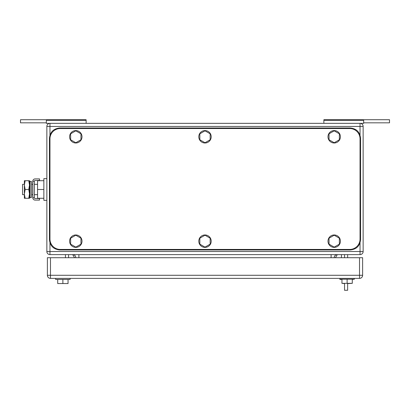 <?xml version="1.0" encoding="UTF-8"?>
<svg xmlns="http://www.w3.org/2000/svg" width="410" height="410" viewBox="0 0 410 410"><rect width="100%" height="100%" fill="white"/><g stroke="black" fill="none" stroke-linecap="round" stroke-linejoin="round"><path stroke-width="0.61" d="M363.66 122.826L389.5 122.826L389.5 119.725L323.864 119.725L323.864 123.343M363.66 119.725L363.66 123.343L360.041 123.343L360.041 135.105M323.864 120.309L363.66 120.309M86.136 120.309L46.34 120.309L46.34 119.725L86.136 119.725L86.136 123.343M46.34 120.309L46.34 123.343L49.959 123.343A3.101 3.101 0 0 0 46.858 126.444L46.858 251.514A3.101 3.101 0 0 0 49.959 254.615A3.101 3.101 0 0 1 46.858 251.514L360.041 251.514L360.041 254.615L49.959 254.615L49.959 242.853M46.34 122.826L20.5 122.826L20.5 119.725L46.34 119.725M68.562 257.716L68.562 254.615M74.558 257.716L72.698 254.615A3.101 3.101 0 0 1 75.799 257.716M341.438 257.716L341.438 254.615M335.441 257.716L337.302 254.615A3.101 3.101 0 0 0 334.201 257.716A3.101 3.101 0 0 1 337.302 254.615M65.462 254.615L65.462 257.716M49.959 123.343A3.101 3.101 0 0 0 46.858 126.444L49.959 126.444L49.959 123.343L360.041 123.343A3.101 3.101 0 0 1 363.142 126.444L363.142 251.514L360.041 251.514L360.041 242.853M360.041 254.615A3.101 3.101 0 0 0 363.142 251.514M341.955 279.435L339.885 279.435L339.885 278.385M339.885 279.205L354.358 279.205L354.358 278.385M347.639 283.566L352.287 283.341L347.121 283.341L347.121 279.205M352.287 283.341L352.287 279.205M347.121 283.341L341.955 283.341L341.955 279.205M352.287 279.435L354.358 279.205M344.538 283.566L341.955 283.341M70.115 278.385L70.115 279.42L55.642 279.42L55.642 278.385M68.045 279.42L68.045 283.556L62.879 283.556L62.879 279.42M62.879 283.556L57.713 283.556L57.713 279.42M362.624 275.284L362.624 257.716L50.476 257.716L50.476 278.385L359.524 278.385A3.101 3.101 0 0 0 362.624 275.284L359.524 275.284L359.524 278.385M50.476 278.385A3.101 3.101 0 0 1 47.375 275.284L47.375 257.716L50.476 257.716M349.704 249.444L60.296 249.444A10.337 10.337 0 0 1 49.959 239.107L49.959 138.846A10.337 10.337 0 0 1 60.296 128.514L349.704 128.514A10.337 10.337 0 0 1 360.041 138.846L360.041 239.107A10.337 10.337 0 0 1 349.704 249.444M205 142.747L210.166 139.764L210.166 133.798L205 130.816L199.834 133.798L199.834 139.764L205 142.747M211.201 136.781A6.201 6.201 0 0 1 205 142.982A6.201 6.201 0 0 1 198.799 136.781A6.201 6.201 0 0 1 205 130.58A6.201 6.201 0 0 1 211.201 136.781M75.799 142.747L80.965 139.764L80.965 133.798L75.799 130.816L70.633 133.798L70.633 139.764L75.799 142.747M82 136.781A6.201 6.201 0 0 1 75.799 142.982A6.201 6.201 0 0 1 69.597 136.781A6.201 6.201 0 0 1 75.799 130.58A6.201 6.201 0 0 1 82 136.781M75.799 247.143L80.965 244.16L80.965 238.195L75.799 235.207L70.633 238.195L70.633 244.16L75.799 247.143M82 241.177A6.201 6.201 0 0 1 75.799 247.379A6.201 6.201 0 0 1 69.597 241.177A6.201 6.201 0 0 1 75.799 234.976A6.201 6.201 0 0 1 82 241.177M205 247.143L210.166 244.16L210.166 238.195L205 235.207L199.834 238.195L199.834 244.16L205 247.143M211.201 241.177A6.201 6.201 0 0 1 205 247.379A6.201 6.201 0 0 1 198.799 241.177A6.201 6.201 0 0 1 205 234.976A6.201 6.201 0 0 1 211.201 241.177M334.201 247.143L339.367 244.16L339.367 238.195L334.201 235.207L329.035 238.195L329.035 244.16L334.201 247.143M340.402 241.177A6.201 6.201 0 0 1 334.201 247.379A6.201 6.201 0 0 1 328 241.177A6.201 6.201 0 0 1 334.201 234.976A6.201 6.201 0 0 1 340.402 241.177M334.201 142.747L339.367 139.764L339.367 133.798L334.201 130.816L329.035 133.798L329.035 139.764L334.201 142.747M340.402 136.781A6.201 6.201 0 0 1 334.201 142.982A6.201 6.201 0 0 1 328 136.781A6.201 6.201 0 0 1 334.201 130.58A6.201 6.201 0 0 1 340.402 136.781M360.559 239.624L360.559 138.334C359.944 132.056 356.5 128.607 350.222 127.997L59.778 127.997C53.5 128.607 50.056 132.056 49.441 138.334L49.441 239.624C50.056 245.903 53.5 249.352 59.778 249.962L350.222 249.962C356.5 249.352 359.944 245.903 360.559 239.624M347.639 283.341L347.639 290.275L344.538 290.275L344.538 283.341M344.538 254.615L344.538 257.716M347.639 257.716L347.639 254.615M24.364 184.326L22.565 184.326L22.565 194.663L24.364 194.663M43.86 198.281L37.556 198.281L37.556 180.713L43.86 180.713M46.858 178.642L43.86 178.642L43.86 189.497L37.556 189.497M43.86 189.497L43.86 200.346L46.858 200.346M39.519 200.09L39.519 198.537L35.137 198.537A0.784 0.784 0 0 1 34.353 197.753L32.8 197.753A2.337 2.337 0 0 0 35.137 200.09L39.519 200.09M34.353 181.24A0.784 0.784 0 0 1 35.137 180.451L39.519 180.451L39.519 178.903L35.137 178.903A2.337 2.337 0 0 0 32.8 181.24L34.353 181.24L34.353 197.753M32.8 181.24L32.8 197.753M25.148 180.713L24.364 185.105L24.364 180.713L29.535 180.713L29.535 198.281L24.364 198.281L24.364 185.105L25.148 189.497L24.364 194.068L25.148 198.281M25.148 189.497L28.746 189.497L29.535 193.889L28.746 198.281M28.746 180.713L29.535 185.105L28.746 189.497M31.601 196.395L31.601 197.353L30.135 197.661L30.135 181.333L31.601 181.635L31.601 196.395M30.135 181.333L29.638 183.711L29.638 195.278L30.135 197.661M331.101 254.615L331.101 257.716M78.899 257.716L78.899 254.615M49.959 135.105L49.959 126.444L363.142 126.444M47.375 275.284L359.524 275.284L359.524 257.716M31.601 184.326L32.8 184.326M34.353 184.326L37.556 184.326M31.601 194.663L32.8 194.663M34.353 194.663L37.556 194.663"/></g></svg>
